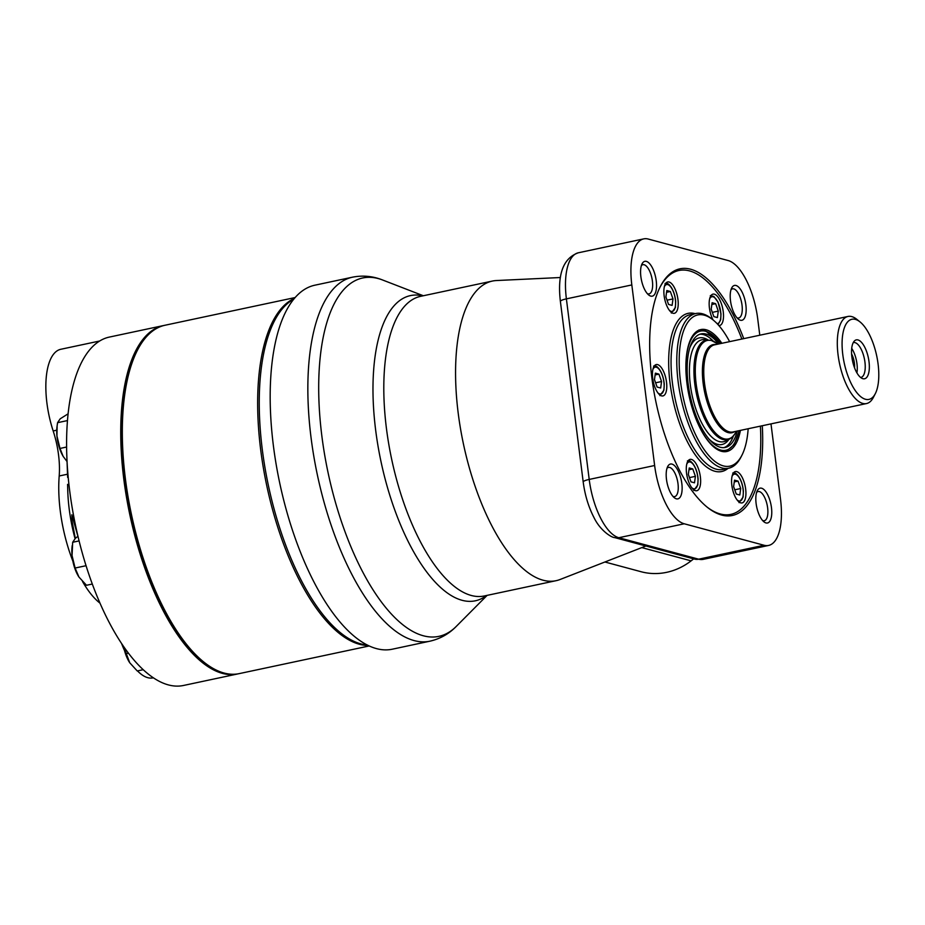<?xml version="1.0" encoding="UTF-8"?>
<svg xmlns="http://www.w3.org/2000/svg" width="925" height="925" viewBox="0 0 925 925"><rect width="100%" height="100%" fill="white"/><g stroke="black" fill="none" stroke-linecap="round" stroke-linejoin="round"><path stroke-width="1.39" d="M67.583 484.365L67.756 490.412A89.043 36.144 78 0 0 75.052 538.662M238.419 673.77A178.097 72.289 -102 0 1 237.633 673.955L183.497 685.471A178.097 72.289 -102 0 1 177.403 686.119A178.097 72.289 -102 0 1 164.789 683.76A178.097 72.289 -102 0 1 136.553 662.947A178.097 72.289 -102 0 1 97.356 596.949A178.097 72.289 -102 0 1 97.125 596.405A178.097 72.289 -102 0 1 78.336 537.841L71.838 514.774L72.046 520.972L75.307 538.419L72.682 542.27L72.046 555.543L75.11 568.031L78.949 577.05L86.487 585.271L92.303 584.033M78.336 537.841A178.097 72.289 -102 0 1 66.716 453.019A178.097 72.289 -102 0 1 66.588 444.948A178.097 72.289 -102 0 1 71.387 392.732A178.097 72.289 -102 0 1 93.356 345.892A178.097 72.289 -102 0 1 109.358 337.082L163.482 325.565A178.097 72.289 -102 0 1 164.28 325.403M67.652 477.427L66.716 453.019M237.633 673.955A178.097 72.289 -102 0 1 134.888 535.922A178.097 72.289 -102 0 1 147.48 334.376A178.097 72.289 -102 0 1 163.482 325.565M56.737 430.194L53.176 430.958A62.333 25.299 -102 0 1 60.796 349.28L99.646 341.013M53.176 430.958A53.43 21.691 -102 0 1 59.2 475.982A89.043 36.144 -102 0 0 72.867 561.14M99.981 603.146A89.043 36.144 -102 0 1 82.51 581.49M153.377 677.817L153.076 677.875A62.333 25.299 -102 0 1 137.49 670.903M124.517 650.576A62.333 25.299 -102 0 1 121.58 643.499M77.92 536.269L75.307 538.408M79.088 540.905L72.682 542.27M86.048 565.707L75.11 568.031M78.567 576.46A23.148 9.4 -102 0 1 78.22 575.882A23.148 9.4 -102 0 1 72.046 555.543A23.148 9.4 -102 0 1 72.058 546.941L72.231 545.519M143.213 669.688L137.247 670.96L129.708 662.728L123.684 646.61M128.436 653.166L125.869 653.709M68.103 413.822L60.194 418.817L57.57 422.679L57.119 425.916L56.934 435.953L59.998 448.44L63.131 456.326L66.97 461.448M67.479 420.574L57.57 422.679M66.612 447.029L59.998 448.44M129.338 662.15A23.148 9.4 -102 0 1 128.98 661.56A23.148 9.4 -102 0 1 123.557 646.425M63.455 456.869A23.148 9.4 -102 0 1 63.108 456.279A23.148 9.4 -102 0 1 56.934 435.953A23.148 9.4 -102 0 1 56.945 427.35L57.107 425.916M368.243 645.465A178.097 72.289 -102 0 1 266.758 485.671A178.097 72.289 -102 0 1 294.381 298.405M369.248 645.951L239.217 673.62A178.097 72.289 -102 0 1 203.963 662.173A178.097 72.289 -102 0 1 131.442 514.473A178.097 72.289 -102 0 1 137.524 350.032A178.097 72.289 -102 0 1 165.078 325.23L295.11 297.549M203.963 662.173L202.344 660.889A176.317 71.572 -102 0 1 130.552 514.658A176.317 71.572 -102 0 1 136.588 351.87L137.524 350.032M367.352 645.026A178.097 72.289 -102 0 1 268.354 485.336A178.097 72.289 -102 0 1 293.745 299.168M738.058 481.104L740.705 488.527L739.815 494.991L736.265 494.042L733.618 486.619L734.508 480.156L738.058 481.104L734.265 481.913M692.767 468.917L695.415 476.34L694.513 482.804L690.975 481.856L688.327 474.433L689.218 467.969L692.767 468.917L688.975 469.727M658.912 374.116L661.56 381.539L660.67 388.003L657.12 387.055L654.472 379.632L655.362 373.157L658.912 374.116L655.12 374.926M670.347 291.491L672.995 298.914L672.105 305.389L668.555 304.429L665.907 297.006L666.798 290.543L670.347 291.491L666.555 292.3M715.638 303.678L718.286 311.101L717.395 317.576L713.846 316.616L711.198 309.193L712.1 302.729L715.638 303.678L711.857 304.487M748.163 428.738A77.295 31.381 -102 0 1 741.862 455.366A77.295 31.381 -102 0 1 685.425 406.642A77.295 31.381 -102 0 1 704.295 315.182A77.295 31.381 -102 0 1 713.025 319.9A77.295 31.381 -102 0 1 729.628 341.649M740.405 430.391A62.333 25.299 -102 0 1 726.784 451.504A62.333 25.299 -102 0 1 689.067 395.796A62.333 25.299 -102 0 1 700.838 329.566A62.333 25.299 -102 0 1 706.133 329.762A62.333 25.299 -102 0 1 721.87 343.302M741.862 455.366L740.913 457.193A79.076 32.098 -102 0 1 728.68 468.212A79.076 32.098 -102 0 1 680.823 397.553A79.076 32.098 -102 0 1 695.762 313.529A79.076 32.098 -102 0 1 702.48 313.783A79.076 32.098 -102 0 1 711.418 318.605L713.025 319.9M689.541 270.898A124.667 50.609 -102 0 1 741.862 339.036A124.667 50.609 -102 0 0 689.541 270.898A124.667 50.609 -102 0 0 678.95 270.493A124.667 50.609 -102 0 1 689.541 270.898M760.396 426.136A124.667 50.609 -102 0 1 730.854 514.369A124.667 50.609 -102 0 1 706.804 506.865A124.667 50.609 -102 0 0 730.854 514.369A124.667 50.609 -102 0 0 760.396 426.136M660.045 287.132A124.667 50.609 -102 0 1 678.95 270.493A124.667 50.609 -102 0 0 660.045 287.132M713.036 319.9A16.026 6.51 -102 0 1 709.151 303.758A16.026 6.51 -102 0 1 713.002 294.127A16.026 6.51 -102 0 1 714.366 294.185A16.026 6.51 -102 0 1 723.003 310.06A16.026 6.51 -102 0 1 719.673 325.484A16.026 6.51 -102 0 1 718.841 325.531M669.076 281.998A16.026 6.51 -102 0 1 677.713 297.873A16.026 6.51 -102 0 1 674.383 313.297A16.026 6.51 -102 0 1 664.682 298.983A16.026 6.51 -102 0 1 667.711 281.952A16.026 6.51 -102 0 1 669.076 281.998M657.629 364.612A16.026 6.51 -102 0 1 666.278 380.499A16.026 6.51 -102 0 1 662.947 395.923A16.026 6.51 -102 0 1 653.247 381.597A16.026 6.51 -102 0 1 656.264 364.566A16.026 6.51 -102 0 1 657.629 364.612M691.484 459.424A16.026 6.51 -102 0 1 700.132 475.3A16.026 6.51 -102 0 1 696.791 490.724A16.026 6.51 -102 0 1 687.09 476.398A16.026 6.51 -102 0 1 690.119 459.367A16.026 6.51 -102 0 1 691.484 459.424M736.774 471.611A16.026 6.51 -102 0 1 745.423 487.487A16.026 6.51 -102 0 1 742.093 502.911A16.026 6.51 -102 0 1 732.392 488.585A16.026 6.51 -102 0 1 735.41 471.553A16.026 6.51 -102 0 1 736.774 471.611M737.237 431.073A58.055 23.564 -102 0 1 725.258 447.457A58.055 23.564 -102 0 1 690.131 395.576A58.055 23.564 -102 0 1 701.092 333.879A58.055 23.564 -102 0 1 706.029 334.064A58.055 23.564 -102 0 1 718.702 343.973M699.832 334.237A58.055 23.564 -102 0 1 703.474 334.607A58.055 23.564 -102 0 1 713.221 341.094M733.409 435.918A58.055 23.564 -102 0 1 723.974 447.642M689.772 347.869A54.494 22.119 -102 0 1 703.913 338.076A54.494 22.119 -102 0 1 708.041 339.949M729.131 439.086A54.494 22.119 -102 0 1 709.221 439.283M727.871 439.525A52.112 21.148 -102 0 1 708.03 432.946A52.112 21.148 -102 0 1 691.253 354.148A52.112 21.148 -102 0 1 706.342 339.949A52.112 21.148 -102 0 1 706.712 340.053M712.331 312.373L718.286 311.101M667.041 300.186L672.995 298.914M655.605 382.8L661.56 381.539M689.46 477.612L695.415 476.34M734.751 489.799L740.705 488.527M855.394 319.391A40.966 16.627 -102 0 1 860.019 321.9A40.966 16.627 -102 0 1 876.703 355.871A40.966 16.627 -102 0 1 875.293 393.692A40.966 16.627 -102 0 1 845.392 367.873A40.966 16.627 -102 0 1 855.394 319.391M869.003 361.629A19.864 8.059 -102 0 1 862.412 378.545A19.864 8.059 -102 0 1 852.549 361.004A19.864 8.059 -102 0 1 854.411 340.978A19.864 8.059 -102 0 1 869.003 361.629M875.293 393.692L873.408 397.357A44.527 18.072 -102 0 1 866.517 403.554A44.527 18.072 -102 0 1 839.576 363.768A44.527 18.072 -102 0 1 847.982 316.454A44.527 18.072 -102 0 1 851.763 316.604A44.527 18.072 -102 0 1 856.804 319.322L860.019 321.9M853.22 342.678A17.806 7.227 -102 0 1 853.544 342.585A17.806 7.227 -102 0 1 864.933 362.068A17.806 7.227 -102 0 1 860.955 377.423A17.806 7.227 -102 0 1 860.632 377.481M851.705 348.378A17.806 7.227 -102 0 1 856.966 363.768A17.806 7.227 -102 0 1 856.92 372.891M851.59 353.986A11.84 4.81 -102 0 1 854.399 363.074A11.84 4.81 -102 0 1 854.538 367.803M770.987 423.881L780.527 499.373A53.43 21.691 -102 0 1 768.617 545.438A53.43 21.691 -102 0 1 764.073 545.264L684.234 523.781A53.43 21.691 -102 0 1 654.634 465.506L631.821 284.935A53.43 21.691 -102 0 1 643.731 238.881A53.43 21.691 -102 0 1 648.263 239.055L728.102 260.526A53.43 21.691 -102 0 1 757.714 318.813L759.783 335.232M645.893 546.004L560.053 579.501A153.168 62.172 -102 0 1 556.087 580.692A153.168 62.172 -102 0 1 463.402 443.827A153.168 62.172 -102 0 1 492.331 281.073A153.168 62.172 -102 0 1 496.436 280.541L560.388 277.523M429.975 641.175L392.316 649.2A186.075 75.526 -102 0 1 279.697 482.919A186.075 75.526 -102 0 1 314.847 285.201L352.517 277.176A186.075 75.526 -102 0 1 352.575 277.165C362.866 275.164 372.902 276.124 382.696 280.032A183.185 74.358 -102 0 0 382.58 279.986A183.185 74.358 -102 0 0 328.063 472.629A183.185 74.358 -102 0 0 456.303 626.364A183.185 74.358 -102 0 0 456.383 626.283C449.03 633.845 440.242 638.805 430.033 641.164A186.075 75.526 -102 0 1 429.975 641.175A186.075 75.526 -102 0 1 317.368 474.907A186.075 75.526 -102 0 1 352.517 277.176M646.355 261.382A17.806 7.227 -102 0 1 656.449 283.004A17.806 7.227 -102 0 1 648.737 295.017A17.806 7.227 -102 0 1 641.476 280.24A17.806 7.227 -102 0 1 642.089 263.798A17.806 7.227 -102 0 1 646.355 261.382M735.988 285.49A17.806 7.227 -102 0 1 746.082 307.123A17.806 7.227 -102 0 1 738.37 319.137A17.806 7.227 -102 0 1 731.108 304.36A17.806 7.227 -102 0 1 731.721 287.918A17.806 7.227 -102 0 1 735.988 285.49M671.966 464.096A17.806 7.227 -102 0 1 682.049 485.717A17.806 7.227 -102 0 1 674.337 497.731A17.806 7.227 -102 0 1 667.087 482.966A17.806 7.227 -102 0 1 667.7 466.524A17.806 7.227 -102 0 1 671.966 464.096M761.599 488.215A17.806 7.227 -102 0 1 771.681 509.837A17.806 7.227 -102 0 1 763.969 521.85A17.806 7.227 -102 0 1 756.719 507.085A17.806 7.227 -102 0 1 757.332 490.632A17.806 7.227 -102 0 1 761.599 488.215M762.281 425.743A126.089 51.187 -102 0 1 707.452 507.386A126.089 51.187 -102 0 1 656.114 402.814A126.089 51.187 -102 0 1 660.415 286.392A126.089 51.187 -102 0 1 690.64 269.233A126.089 51.187 -102 0 1 743.746 338.642M693.704 558.862L691.114 560.862A66.82 59.79 105.1 0 1 641.06 571.719L604.904 561.995M756.627 492.412A14.916 6.059 -102 0 1 758.107 491.533A14.916 6.059 -102 0 1 759.367 491.58A14.916 6.059 -102 0 1 767.415 506.357A14.916 6.059 -102 0 1 764.316 520.717A14.916 6.059 -102 0 1 762.605 520.521M666.994 468.293A14.916 6.059 -102 0 1 668.474 467.414A14.916 6.059 -102 0 1 669.735 467.472A14.916 6.059 -102 0 1 677.782 482.249A14.916 6.059 -102 0 1 674.683 496.598A14.916 6.059 -102 0 1 672.972 496.401M731.016 289.698A14.916 6.059 -102 0 1 732.496 288.82A14.916 6.059 -102 0 1 733.756 288.866A14.916 6.059 -102 0 1 741.804 303.643A14.916 6.059 -102 0 1 738.705 317.992A14.916 6.059 -102 0 1 736.994 317.795M641.383 265.579A14.916 6.059 -102 0 1 642.863 264.7A14.916 6.059 -102 0 1 644.124 264.747A14.916 6.059 -102 0 1 652.171 279.523A14.916 6.059 -102 0 1 649.072 293.884A14.916 6.059 -102 0 1 647.361 293.688M67.502 474.213L59.2 475.982M732.045 476.363A13.713 5.562 -102 0 1 735.468 474.201A13.713 5.562 -102 0 1 743.249 491.117A13.713 5.562 -102 0 1 737.052 499.893M686.755 464.177A13.713 5.562 -102 0 1 690.177 462.014A13.713 5.562 -102 0 1 697.959 478.93A13.713 5.562 -102 0 1 691.761 487.706M652.9 369.376A13.713 5.562 -102 0 1 656.322 367.213A13.713 5.562 -102 0 1 664.115 384.129A13.713 5.562 -102 0 1 657.906 392.905M664.335 286.75A13.713 5.562 -102 0 1 667.769 284.599A13.713 5.562 -102 0 1 675.551 301.504A13.713 5.562 -102 0 1 669.342 310.291M709.625 298.937A13.713 5.562 -102 0 1 713.059 296.775A13.713 5.562 -102 0 1 720.552 310.997A13.713 5.562 -102 0 1 717.072 323.611M728.68 468.212L722.945 469.438A79.076 32.098 -102 0 1 675.1 398.767A79.076 32.098 -102 0 1 690.027 314.743L695.762 313.529M728.056 468.351A80.857 32.826 -102 0 1 672.845 399.484A80.857 32.826 -102 0 1 694.941 313.61A80.857 32.826 -102 0 1 695.138 313.656M685.876 367.549A60.911 24.721 -102 0 1 705.671 331.289A60.911 24.721 -102 0 1 720.413 343.603M738.948 430.703A60.911 24.721 -102 0 1 697.647 422.898M866.517 403.554L732.97 431.975A44.527 18.072 -102 0 1 706.029 392.188A44.527 18.072 -102 0 1 714.435 344.875L847.982 316.454M734.566 431.64A45.047 18.28 -102 0 1 704.7 392.478A45.047 18.28 -102 0 1 716.031 344.539M711.649 340.597A50.343 20.431 -102 0 1 717.337 343.672L711.14 340.342L706.133 340.157A50.863 20.651 -102 0 0 696.525 394.212A50.863 20.651 -102 0 0 727.304 439.664C730.137 439.491 733.074 436.901 736.115 431.906A50.343 20.431 -102 0 1 699.358 400.167A50.343 20.431 -102 0 1 711.649 340.597M486.55 595.492A156.013 63.328 -102 0 1 380.95 461.367A156.013 63.328 -102 0 1 422.794 295.873M556.087 580.692L484.318 595.966A153.168 62.172 -102 0 1 484.295 595.966A153.168 62.172 -102 0 1 391.633 459.101A153.168 62.172 -102 0 1 420.528 296.358A153.168 62.172 -102 0 1 420.563 296.347L492.331 281.073M768.617 545.438L703.185 559.359A53.43 21.691 -102 0 1 698.641 559.186L618.813 537.714A10.684 9.562 105.1 0 1 614.72 537.61C611.494 537.622 600.232 530.603 593.977 517.549C588.52 506.993 584.924 495.141 583.201 482.006A10.684 1.989 172.8 0 1 589.202 479.428L566.389 298.868A10.684 1.989 172.8 0 0 560.388 301.446C557.22 274.39 563.186 258.179 578.298 252.802A53.43 21.691 78 0 0 566.389 298.868L631.821 284.935M703.185 559.359L694.548 559.093A10.684 9.562 -74.9 0 0 698.641 559.186L764.073 545.264M654.634 465.506L589.202 479.428A53.43 21.691 78 0 0 618.813 537.714L684.234 523.781M641.788 547.6L691.114 560.862M720.656 343.557L704.769 330.179L698.93 329.971M725.847 451.654L734.173 444.613L739.191 430.657M739.04 502.645L743.087 497.118L743.399 491.21C742.116 476.722 734.623 472.074 734.566 473.103L732.739 473.033M693.75 490.47L697.797 484.943L698.109 479.023C696.826 464.535 689.333 459.887 689.275 460.916L687.437 460.847M659.895 395.657L663.942 390.13L664.254 384.222C662.971 369.722 655.478 365.086 655.42 366.103L653.593 366.046M671.33 313.043L675.377 307.516L675.689 301.596C674.406 287.108 666.925 282.46 666.856 283.489L665.029 283.432M718.02 324.617L720.679 319.703L720.98 313.783L718.054 302.128L713.846 296.486L710.319 295.618M717.916 344.135L717.337 343.672M736.462 431.235L736.115 431.906M583.201 482.006L560.388 301.446M423.349 295.757L382.58 279.986M487.117 595.365L456.303 626.364M578.298 252.802L643.731 238.881M694.548 559.093L614.72 537.61"/></g></svg>
